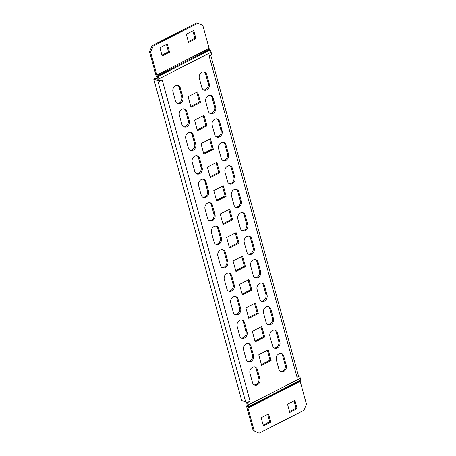 <?xml version="1.0" encoding="UTF-8"?>
<svg xmlns="http://www.w3.org/2000/svg" width="456" height="456" viewBox="0 0 456 456"><rect width="100%" height="100%" fill="white"/><g stroke="black" fill="none" stroke-linecap="round" stroke-linejoin="round"><path stroke-width="0.68" d="M245.22 230.662A4.611 3.745 110.2 0 0 247.785 224.671L245.22 215.289A4.611 3.745 110.2 0 0 243.122 212.844A4.611 3.745 110.2 0 0 238.984 214.212A4.611 3.745 110.2 0 0 237.832 219.057L240.403 228.445A4.611 3.745 110.2 0 0 242.501 230.884A4.611 3.745 110.2 0 0 245.22 230.662M241.976 230.633A4.611 3.745 110.2 0 0 244.137 230.263A4.611 3.745 110.2 0 0 246.702 224.272L244.137 214.89A4.611 3.745 110.2 0 0 242.558 212.695M218.846 244.125A4.611 3.745 110.2 0 0 221.411 238.135L218.846 228.752A4.611 3.745 110.2 0 0 216.748 226.307A4.611 3.745 110.2 0 0 212.61 227.675A4.611 3.745 110.2 0 0 211.459 232.52L214.029 241.908A4.611 3.745 110.2 0 0 216.127 244.348A4.611 3.745 110.2 0 0 218.846 244.125M215.608 244.097A4.611 3.745 110.2 0 0 217.763 243.732A4.611 3.745 110.2 0 0 220.328 237.741L217.763 228.353A4.611 3.745 110.2 0 0 216.184 226.159M225.264 267.586A4.611 3.745 110.2 0 0 227.829 261.596L225.264 252.214A4.611 3.745 110.2 0 0 223.166 249.768A4.611 3.745 110.2 0 0 219.028 251.136A4.611 3.745 110.2 0 0 217.877 255.981L220.447 265.369A4.611 3.745 110.2 0 0 222.545 267.815A4.611 3.745 110.2 0 0 225.264 267.586M222.026 267.564A4.611 3.745 110.2 0 0 224.181 267.193A4.611 3.745 110.2 0 0 226.752 261.202L224.181 251.815A4.611 3.745 110.2 0 0 222.602 249.62M231.682 291.048A4.611 3.745 110.2 0 0 234.247 285.057L231.682 275.675A4.611 3.745 110.2 0 0 229.585 273.229A4.611 3.745 110.2 0 0 225.446 274.597A4.611 3.745 110.2 0 0 224.301 279.442L226.866 288.83A4.611 3.745 110.2 0 0 228.963 291.276A4.611 3.745 110.2 0 0 231.682 291.048M228.445 291.025A4.611 3.745 110.2 0 0 230.599 290.654A4.611 3.745 110.2 0 0 233.17 284.664L230.599 275.276A4.611 3.745 110.2 0 0 229.02 273.081M238.1 314.515A4.611 3.745 110.2 0 0 240.665 308.524L238.1 299.136A4.611 3.745 110.2 0 0 236.003 296.691A4.611 3.745 110.2 0 0 231.865 298.059A4.611 3.745 110.2 0 0 230.719 302.904L233.284 312.292A4.611 3.745 110.2 0 0 235.381 314.737A4.611 3.745 110.2 0 0 238.1 314.515M234.863 314.486A4.611 3.745 110.2 0 0 237.017 314.116A4.611 3.745 110.2 0 0 239.588 308.125L237.017 298.737A4.611 3.745 110.2 0 0 235.438 296.542M244.519 337.976A4.611 3.745 110.2 0 0 247.084 331.985L244.519 322.597A4.611 3.745 110.2 0 0 242.421 320.152A4.611 3.745 110.2 0 0 238.283 321.52A4.611 3.745 110.2 0 0 237.137 326.371L239.702 335.753A4.611 3.745 110.2 0 0 241.8 338.198A4.611 3.745 110.2 0 0 244.519 337.976M241.281 337.947A4.611 3.745 110.2 0 0 243.436 337.577A4.611 3.745 110.2 0 0 246.006 331.586L243.436 322.198A4.611 3.745 110.2 0 0 241.862 320.009M250.937 361.437A4.611 3.745 110.2 0 0 253.507 355.446L250.937 346.058A4.611 3.745 110.2 0 0 248.839 343.613A4.611 3.745 110.2 0 0 244.701 344.981A4.611 3.745 110.2 0 0 243.555 349.832L246.12 359.214A4.611 3.745 110.2 0 0 248.218 361.659A4.611 3.745 110.2 0 0 250.937 361.437M247.699 361.408A4.611 3.745 110.2 0 0 249.854 361.038A4.611 3.745 110.2 0 0 252.424 355.047L249.854 345.659A4.611 3.745 110.2 0 0 248.281 343.471M257.355 384.898A4.611 3.745 110.2 0 0 259.926 378.907L257.355 369.52A4.611 3.745 110.2 0 0 255.257 367.074A4.611 3.745 110.2 0 0 251.119 368.442A4.611 3.745 110.2 0 0 249.973 373.293L252.538 382.675A4.611 3.745 110.2 0 0 254.636 385.12A4.611 3.745 110.2 0 0 257.355 384.898M254.117 384.87A4.611 3.745 110.2 0 0 256.272 384.499A4.611 3.745 110.2 0 0 258.843 378.508L256.272 369.121A4.611 3.745 110.2 0 0 254.699 366.932M212.428 220.664A4.611 3.745 110.2 0 0 214.993 214.673L212.428 205.291A4.611 3.745 110.2 0 0 210.33 202.846A4.611 3.745 110.2 0 0 206.192 204.214A4.611 3.745 110.2 0 0 205.04 209.059L207.611 218.447A4.611 3.745 110.2 0 0 209.709 220.886A4.611 3.745 110.2 0 0 212.428 220.664M209.19 220.636A4.611 3.745 110.2 0 0 211.345 220.265A4.611 3.745 110.2 0 0 213.91 214.274L211.345 204.892A4.611 3.745 110.2 0 0 209.766 202.698M206.009 197.203A4.611 3.745 110.2 0 0 208.574 191.212L206.009 181.83A4.611 3.745 110.2 0 0 203.912 179.385A4.611 3.745 110.2 0 0 199.774 180.753A4.611 3.745 110.2 0 0 198.622 185.598L201.193 194.986A4.611 3.745 110.2 0 0 203.29 197.425A4.611 3.745 110.2 0 0 206.009 197.203M202.772 197.174A4.611 3.745 110.2 0 0 204.926 196.804A4.611 3.745 110.2 0 0 207.491 190.813L204.926 181.431A4.611 3.745 110.2 0 0 203.347 179.236M199.591 173.742A4.611 3.745 110.2 0 0 202.156 167.751L199.591 158.369A4.611 3.745 110.2 0 0 197.494 155.923A4.611 3.745 110.2 0 0 193.355 157.291A4.611 3.745 110.2 0 0 192.204 162.136L194.775 171.524A4.611 3.745 110.2 0 0 196.872 173.964A4.611 3.745 110.2 0 0 199.591 173.742M196.348 173.713A4.611 3.745 110.2 0 0 198.508 173.343A4.611 3.745 110.2 0 0 201.073 167.352L198.508 157.97A4.611 3.745 110.2 0 0 196.929 155.775M193.173 150.28A4.611 3.745 110.2 0 0 195.738 144.29L193.173 134.908A4.611 3.745 110.2 0 0 191.075 132.462A4.611 3.745 110.2 0 0 186.937 133.83A4.611 3.745 110.2 0 0 185.786 138.675L188.356 148.063A4.611 3.745 110.2 0 0 190.454 150.503A4.611 3.745 110.2 0 0 193.173 150.28M189.93 150.252A4.611 3.745 110.2 0 0 192.09 149.881A4.611 3.745 110.2 0 0 194.655 143.891L192.09 134.509A4.611 3.745 110.2 0 0 190.511 132.314M186.755 126.819A4.611 3.745 110.2 0 0 189.32 120.829L186.755 111.446A4.611 3.745 110.2 0 0 184.657 109.001A4.611 3.745 110.2 0 0 180.519 110.369A4.611 3.745 110.2 0 0 179.368 115.214L181.938 124.602A4.611 3.745 110.2 0 0 184.036 127.042A4.611 3.745 110.2 0 0 186.755 126.819M183.511 126.791A4.611 3.745 110.2 0 0 185.672 126.42A4.611 3.745 110.2 0 0 188.237 120.43L185.672 111.047A4.611 3.745 110.2 0 0 184.093 108.853M180.337 103.358A4.611 3.745 110.2 0 0 182.902 97.367L180.337 87.985A4.611 3.745 110.2 0 0 178.239 85.54A4.611 3.745 110.2 0 0 174.101 86.908A4.611 3.745 110.2 0 0 172.949 91.753L175.52 101.141A4.611 3.745 110.2 0 0 177.618 103.58A4.611 3.745 110.2 0 0 180.337 103.358M177.093 103.33A4.611 3.745 110.2 0 0 179.254 102.959A4.611 3.745 110.2 0 0 181.819 96.968L179.254 87.586A4.611 3.745 110.2 0 0 177.675 85.392M251.638 254.123A4.611 3.745 110.2 0 0 254.203 248.132L251.638 238.75A4.611 3.745 110.2 0 0 249.54 236.305A4.611 3.745 110.2 0 0 245.402 237.673A4.611 3.745 110.2 0 0 244.251 242.518L246.821 251.906A4.611 3.745 110.2 0 0 248.919 254.345A4.611 3.745 110.2 0 0 251.638 254.123M248.395 254.095A4.611 3.745 110.2 0 0 250.555 253.724A4.611 3.745 110.2 0 0 253.12 247.733L250.555 238.351A4.611 3.745 110.2 0 0 248.976 236.157M258.056 277.584A4.611 3.745 110.2 0 0 260.621 271.594L258.056 262.211A4.611 3.745 110.2 0 0 255.958 259.766A4.611 3.745 110.2 0 0 251.82 261.134A4.611 3.745 110.2 0 0 250.669 265.979L253.24 275.367A4.611 3.745 110.2 0 0 255.337 277.807A4.611 3.745 110.2 0 0 258.056 277.584M254.813 277.556A4.611 3.745 110.2 0 0 256.973 277.185A4.611 3.745 110.2 0 0 259.538 271.195L256.973 261.812A4.611 3.745 110.2 0 0 255.394 259.618M264.474 301.045A4.611 3.745 110.2 0 0 267.039 295.055L264.474 285.673A4.611 3.745 110.2 0 0 262.377 283.227A4.611 3.745 110.2 0 0 258.238 284.595A4.611 3.745 110.2 0 0 257.087 289.44L259.658 298.828A4.611 3.745 110.2 0 0 261.755 301.268A4.611 3.745 110.2 0 0 264.474 301.045M261.231 301.017A4.611 3.745 110.2 0 0 263.391 300.652A4.611 3.745 110.2 0 0 265.956 294.661L263.391 285.274A4.611 3.745 110.2 0 0 261.812 283.079M270.892 324.507A4.611 3.745 110.2 0 0 273.457 318.516L270.892 309.134A4.611 3.745 110.2 0 0 268.795 306.688A4.611 3.745 110.2 0 0 264.657 308.056A4.611 3.745 110.2 0 0 263.505 312.901L266.076 322.289A4.611 3.745 110.2 0 0 268.174 324.735A4.611 3.745 110.2 0 0 270.892 324.507M267.649 324.484A4.611 3.745 110.2 0 0 269.81 324.113A4.611 3.745 110.2 0 0 272.375 318.123L269.81 308.735A4.611 3.745 110.2 0 0 268.231 306.54M277.311 347.968A4.611 3.745 110.2 0 0 279.876 341.977L277.311 332.595A4.611 3.745 110.2 0 0 275.213 330.15A4.611 3.745 110.2 0 0 271.075 331.518A4.611 3.745 110.2 0 0 269.923 336.363L272.494 345.751A4.611 3.745 110.2 0 0 274.592 348.196A4.611 3.745 110.2 0 0 277.311 347.968M274.067 347.945A4.611 3.745 110.2 0 0 276.228 347.575A4.611 3.745 110.2 0 0 278.793 341.584L276.228 332.196A4.611 3.745 110.2 0 0 274.649 330.002M283.729 371.435A4.611 3.745 110.2 0 0 286.294 365.444L283.729 356.056A4.611 3.745 110.2 0 0 281.631 353.611A4.611 3.745 110.2 0 0 277.493 354.979A4.611 3.745 110.2 0 0 276.342 359.824L278.912 369.212A4.611 3.745 110.2 0 0 281.01 371.657A4.611 3.745 110.2 0 0 283.729 371.435M280.491 371.406A4.611 3.745 110.2 0 0 282.646 371.036A4.611 3.745 110.2 0 0 285.211 365.045L282.646 355.657A4.611 3.745 110.2 0 0 281.067 353.463M238.801 207.201A4.611 3.745 110.2 0 0 241.366 201.21L238.801 191.828A4.611 3.745 110.2 0 0 236.704 189.382A4.611 3.745 110.2 0 0 232.56 190.75A4.611 3.745 110.2 0 0 231.414 195.595L233.985 204.983A4.611 3.745 110.2 0 0 236.083 207.423A4.611 3.745 110.2 0 0 238.801 207.201M235.558 207.172A4.611 3.745 110.2 0 0 237.718 206.802A4.611 3.745 110.2 0 0 240.283 200.811L237.718 191.429A4.611 3.745 110.2 0 0 236.14 189.234M232.383 183.739A4.611 3.745 110.2 0 0 234.948 177.749L232.383 168.367A4.611 3.745 110.2 0 0 230.286 165.921A4.611 3.745 110.2 0 0 226.142 167.289A4.611 3.745 110.2 0 0 224.996 172.134L227.567 181.522A4.611 3.745 110.2 0 0 229.664 183.962A4.611 3.745 110.2 0 0 232.383 183.739M229.14 183.711A4.611 3.745 110.2 0 0 231.3 183.34A4.611 3.745 110.2 0 0 233.865 177.35L231.3 167.968A4.611 3.745 110.2 0 0 229.721 165.773M225.965 160.278A4.611 3.745 110.2 0 0 228.53 154.288L225.965 144.905A4.611 3.745 110.2 0 0 223.867 142.46A4.611 3.745 110.2 0 0 219.724 143.828A4.611 3.745 110.2 0 0 218.578 148.673L221.149 158.061A4.611 3.745 110.2 0 0 223.246 160.501A4.611 3.745 110.2 0 0 225.965 160.278M222.722 160.25A4.611 3.745 110.2 0 0 224.882 159.879A4.611 3.745 110.2 0 0 227.447 153.889L224.882 144.506A4.611 3.745 110.2 0 0 223.303 142.312M219.541 136.817A4.611 3.745 110.2 0 0 222.112 130.826L219.547 121.444A4.611 3.745 110.2 0 0 217.449 118.999A4.611 3.745 110.2 0 0 213.305 120.367A4.611 3.745 110.2 0 0 212.16 125.212L214.73 134.6A4.611 3.745 110.2 0 0 216.828 137.039A4.611 3.745 110.2 0 0 219.541 136.817M216.304 136.789A4.611 3.745 110.2 0 0 218.464 136.418A4.611 3.745 110.2 0 0 221.029 130.427L218.464 121.045A4.611 3.745 110.2 0 0 216.885 118.851M213.123 113.356A4.611 3.745 110.2 0 0 215.694 107.365L213.129 97.983A4.611 3.745 110.2 0 0 211.025 95.538A4.611 3.745 110.2 0 0 206.887 96.906A4.611 3.745 110.2 0 0 205.741 101.751L208.312 111.139A4.611 3.745 110.2 0 0 210.41 113.578A4.611 3.745 110.2 0 0 213.123 113.356M209.885 113.327A4.611 3.745 110.2 0 0 212.046 112.957A4.611 3.745 110.2 0 0 214.611 106.966L212.046 97.584A4.611 3.745 110.2 0 0 210.467 95.389M206.705 89.895A4.611 3.745 110.2 0 0 209.275 83.904L206.71 74.522A4.611 3.745 110.2 0 0 204.607 72.076A4.611 3.745 110.2 0 0 200.469 73.444A4.611 3.745 110.2 0 0 199.323 78.289L201.894 87.677A4.611 3.745 110.2 0 0 203.992 90.117A4.611 3.745 110.2 0 0 206.705 89.895M203.467 89.866A4.611 3.745 110.2 0 0 205.627 89.496A4.611 3.745 110.2 0 0 208.192 83.505L205.627 74.123A4.611 3.745 110.2 0 0 204.049 71.928M159.549 81.219L158.466 80.82L157.827 78.472A1.317 0.576 -117 0 0 157.388 77.566L156.892 76.882L157.314 75.918L157.81 76.602A3.295 1.442 -117 0 1 158.905 78.871L159.549 81.219L162.188 79.868L250.116 401.291A3.295 1.271 164.7 0 1 246.616 402.129L247.038 404.586A1.317 0.576 -117 0 1 247.055 405.338L246.867 405.766L247.973 407.293L300.19 380.635L300.379 380.201A3.295 1.442 63 0 0 300.339 378.326L299.7 375.978L297.061 377.323L209.133 55.906L211.766 54.56L211.128 52.212A3.295 1.442 63 0 0 210.028 49.943L209.538 49.259A1.317 0.576 -117 0 1 209.099 48.353L202.823 25.422L196.924 22.8L152.093 45.691L153.17 46.084L150.605 52.075L149.522 51.682L152.093 45.691M246.4 402.238L247.483 402.637L248.121 404.985L300.339 378.326M210.706 55.102L298.435 375.79A3.295 1.271 164.7 0 0 298.395 375.693L299.7 375.978M229.716 209.167L220.225 214.012L223.109 224.569L232.606 219.724L229.716 209.167M223.297 185.706L213.807 190.551L216.691 201.107L226.187 196.262L223.297 185.706M216.879 162.239L207.389 167.09L210.273 177.646L219.769 172.801L216.879 162.239M210.461 138.778L200.971 143.629L203.855 154.185L213.351 149.34L210.461 138.778M204.043 115.317L194.552 120.167L197.437 130.724L206.933 125.879L204.043 115.317M197.625 91.855L188.134 96.706L191.018 107.263L200.515 102.418L197.625 91.855M236.134 232.628L226.643 237.473L229.528 248.03L239.024 243.185L236.134 232.628M242.552 256.09L233.062 260.935L235.946 271.491L245.442 266.646L242.552 256.09M248.97 279.551L239.48 284.396L242.364 294.952L251.86 290.107L248.97 279.551M255.388 303.012L245.898 307.857L248.782 318.413L258.278 313.568L255.388 303.012M261.807 326.473L252.316 331.318L255.2 341.875L264.697 337.03L261.807 326.473M268.225 349.934L258.734 354.779L261.619 365.336L271.115 360.491L268.225 349.934M250.116 401.291L247.483 402.637M261.391 364.504L270.032 360.092L267.376 350.368M254.972 341.042L263.614 336.631L260.957 326.906M248.554 317.581L257.195 313.169L254.539 303.445M242.136 294.12L250.777 289.708L248.121 279.984M235.718 270.659L244.359 266.247L241.703 256.523M229.3 247.198L237.941 242.786L235.285 233.062M190.79 106.43L199.432 102.019L196.77 92.294M197.209 129.892L205.85 125.48L203.188 115.756M203.627 153.353L212.268 148.941L209.606 139.217M210.045 176.814L218.686 172.402L216.024 162.678M216.463 200.275L225.104 195.863L222.442 186.139M222.881 223.736L231.523 219.325L228.861 209.6M158.431 80.689A3.295 1.271 -15.3 0 1 157.747 80.552L153.775 79.093L241.708 400.51L245.676 401.975A3.295 1.271 164.7 0 0 246.616 402.129M153.775 79.093L155.359 78.284L158.044 79.27M298.435 375.79A3.295 1.271 164.7 0 1 297.061 377.323M270.032 360.092L271.115 360.491M263.614 336.631L264.697 337.03M257.195 313.169L258.278 313.568M250.777 289.708L251.86 290.107M244.359 266.247L245.442 266.646M237.941 242.786L239.024 243.185M199.432 102.019L200.515 102.418M205.85 125.48L206.933 125.879M212.268 148.941L213.351 149.34M218.686 172.402L219.769 172.801M225.104 195.863L226.187 196.262M231.523 219.325L232.606 219.724M209.538 49.259L157.314 75.918A1.317 0.576 63 0 1 156.875 75.012L209.099 48.353M156.892 76.882A3.295 1.442 63 0 1 155.798 74.613L149.522 51.682M169.564 52.161L167.318 43.947L159.931 47.715L162.176 55.928L169.564 52.161L168.481 51.762L166.463 44.386M161.948 55.096L168.481 51.762M193.686 30.484L186.304 34.251L188.55 42.465L195.937 38.697L193.686 30.484M188.322 41.633L194.855 38.298L192.837 30.917M194.855 38.298L195.937 38.697M198.007 23.199L153.17 46.084M150.605 52.075L156.875 75.012M247.055 405.338L248.161 406.86A3.295 1.442 -117 0 0 248.121 404.985M300.379 380.201L248.161 406.86L247.973 407.293A1.317 0.576 63 0 0 247.984 408.046L254.26 430.977L259.076 433.2L254.26 430.977M253.177 430.578L246.901 407.647A3.295 1.442 63 0 1 246.867 405.766M300.19 380.635A1.317 0.576 -117 0 0 300.202 381.387L306.478 404.318L303.907 410.309L259.076 433.2M287.519 404.238L289.765 412.452L297.152 408.679L294.907 400.471L287.519 404.238M289.537 411.614L296.069 408.285L294.052 400.904M296.069 408.285L297.152 408.679M263.391 425.915L270.779 422.148L268.533 413.934L261.145 417.702L263.391 425.915M263.163 425.083L269.695 421.749L270.779 422.148M269.695 421.749L267.678 414.367M246.702 224.272L247.785 224.671M220.328 237.741L221.411 238.135M226.752 261.202L227.829 261.596M233.17 284.664L234.247 285.057M239.588 308.125L240.665 308.524M246.006 331.586L247.084 331.985M252.424 355.047L253.507 355.446M258.843 378.508L259.926 378.907M213.91 214.274L214.993 214.673M207.491 190.813L208.574 191.212M201.073 167.352L202.156 167.751M194.655 143.891L195.738 144.29M188.237 120.43L189.32 120.829M181.819 96.968L182.902 97.367M253.12 247.733L254.203 248.132M259.538 271.195L260.621 271.594M265.956 294.661L267.039 295.055M272.375 318.123L273.457 318.516M278.793 341.584L279.876 341.977M285.211 365.045L286.294 365.444M240.283 200.811L241.366 201.21M233.865 177.35L234.948 177.749M227.447 153.889L228.53 154.288M221.029 130.427L222.112 130.826M214.611 106.966L215.694 107.365M208.192 83.505L209.275 83.904M158.905 78.871L211.128 52.212M157.388 77.566L157.81 76.602L210.028 49.943M157.747 80.552L245.676 401.975M205.627 74.123L206.71 74.522M212.046 97.584L213.129 97.983M218.464 121.045L219.547 121.444M224.882 144.506L225.965 144.905M231.3 167.968L232.383 168.367M237.718 191.429L238.801 191.828M282.646 355.657L283.729 356.056M276.228 332.196L277.311 332.595M269.81 308.735L270.892 309.134M263.391 285.274L264.474 285.673M256.973 261.812L258.056 262.211M250.555 238.351L251.638 238.75M179.254 87.586L180.337 87.985M185.672 111.047L186.755 111.446M192.09 134.509L193.173 134.908M198.508 157.97L199.591 158.369M204.926 181.431L206.009 181.83M211.345 204.892L212.428 205.291M256.272 369.121L257.355 369.52M249.854 345.659L250.937 346.058M243.436 322.198L244.519 322.597M237.017 298.737L238.1 299.136M230.599 275.276L231.682 275.675M224.181 251.815L225.264 252.214M217.763 228.353L218.846 228.752M244.137 214.89L245.22 215.289M247.984 408.046L300.202 381.387"/></g></svg>
